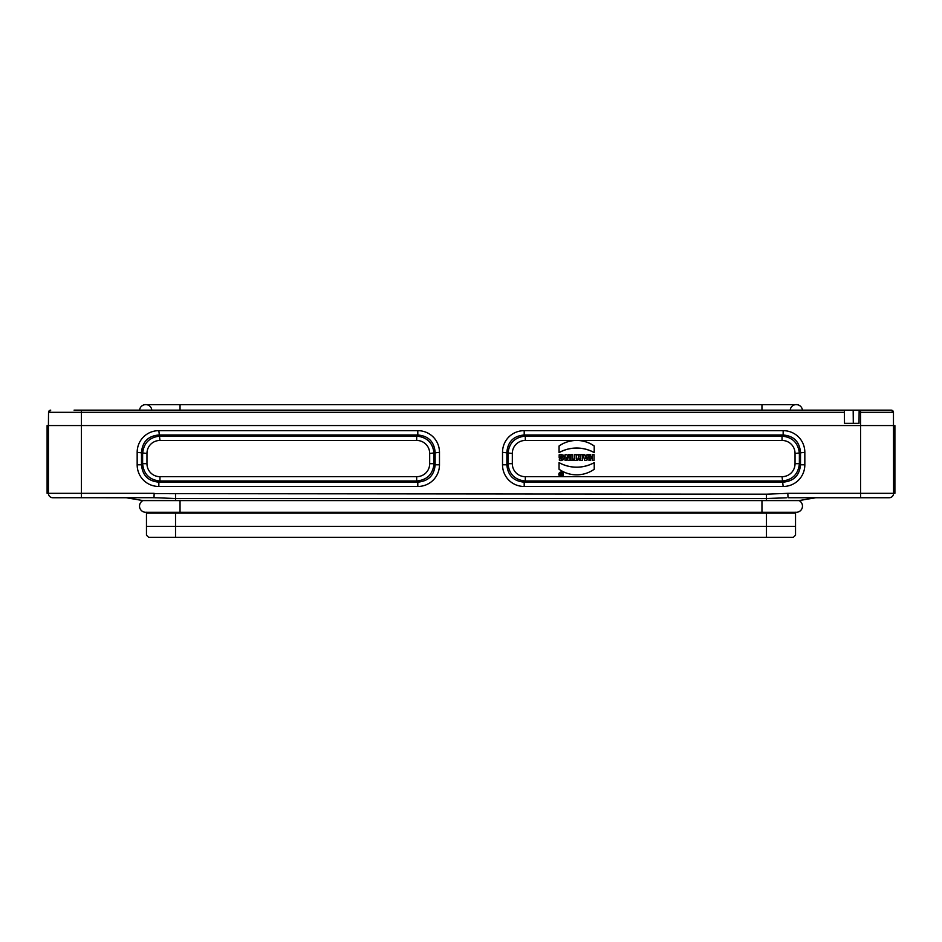 <?xml version="1.0" encoding="UTF-8"?>
<svg xmlns="http://www.w3.org/2000/svg" width="942" height="942" viewBox="0 0 942 942"><rect width="100%" height="100%" fill="white"/><g stroke="black" fill="none" stroke-linecap="round" stroke-linejoin="round"><path stroke-width="1.41" d="M74.053 410.147L853.181 410.147L844.385 410.147L844.503 423.347L859.022 423.347L844.503 423.347M859.139 410.147L853.181 410.147L853.299 423.347L859.022 423.347L859.139 410.147L891.262 410.147L893.463 412.325A2.202 2.202 0 0 0 891.262 410.147M146.469 512.271L146.469 513.143L795.531 513.143L795.531 512.271M795.531 513.143L795.531 535.162L793.329 537.364L148.671 537.364L146.469 535.162L146.469 526.354L795.531 526.354M146.469 513.143L146.469 526.354M150.661 512.271L147.835 512.271L150.661 512.271M786.323 497.812L766.47 498.506L175.53 498.506L153.993 497.694L52.823 497.741A4.404 4.404 0 0 1 48.419 493.337A4.404 4.404 0 0 0 52.823 497.741M795.531 512.224A6.158 6.158 0 0 0 799.016 500.579L815.772 497.741L798.969 500.579L142.984 500.579L126.228 497.741L143.031 500.579L155.654 500.579M788.678 497.741L788.007 497.694L787.842 493.337L894.9 493.337L894.9 425.548L893.581 425.548L893.581 493.337A4.404 4.404 0 0 1 889.177 497.741L788.678 497.741M48.419 493.337L47.1 493.337L47.1 425.548L48.419 425.548L48.419 493.337L154.158 493.337L153.993 497.694L155.677 497.812M560.843 475.498A0.671 0.671 0 0 1 560.172 474.886A0.671 0.671 0 0 1 560.726 474.167L560.219 473.12L561.138 474.179L561.785 473.12L561.785 475.498L560.843 475.533A0.707 0.707 0 0 1 560.678 474.144L560.16 473.084L561.161 474.144L561.821 473.084L561.821 475.533L560.843 475.533M564.246 457.388L563.493 455.233L560.855 454.433L559.159 454.821L559.159 457.659L560.831 457.659L560.831 455.916L562.315 456.375L562.033 458.754L559.336 458.836L559.466 460.461L561.35 460.567L563.481 459.566L564.234 457.117M572.748 460.438L572.748 454.668L571.064 454.668L571.064 460.438L572.748 460.438L572.748 454.668M582.439 460.438L582.439 454.668L580.767 454.668L580.767 456.788L579.601 454.668L577.693 454.668L579.095 456.952L578.129 457.989L578.247 459.543L580.413 460.473L582.439 460.438L582.439 454.668M594.249 446.002A30.474 30.474 0 0 0 578.447 440.456L574.844 440.456A30.474 30.474 0 0 0 559.042 446.002L559.042 452.643A36.161 36.161 0 0 1 594.249 452.643L594.214 446.025A30.438 30.438 0 0 0 559.077 446.025L559.042 446.002M559.042 469.246L559.042 462.604A36.255 36.255 0 0 0 594.249 462.604L594.249 469.246A30.474 30.474 0 0 1 559.042 469.246L559.077 462.675A36.291 36.291 0 0 0 594.214 462.675L594.249 462.604M594.025 460.402L592.424 460.402L592.424 458.271L590.599 458.271L590.599 460.402L589.009 460.402L589.009 454.703L590.599 454.703L590.599 456.976L592.424 456.976L592.424 454.703L594.072 454.668L594.072 460.438L592.388 460.438L592.388 458.318L590.646 458.318L590.646 460.438L588.962 460.438L588.962 454.668L590.646 454.668L590.646 456.941L592.388 456.941L592.388 454.668L594.072 454.668L594.072 460.438M588.691 454.668L587.019 454.668L586.725 455.61L582.91 454.668L584.758 460.438L586.854 460.438L588.691 454.668L584.958 455.61M577.623 460.438L577.623 459.072L576.386 459.072L576.386 454.668L574.714 454.668L574.714 459.072L573.478 459.072L573.478 460.438L577.623 460.438L577.623 459.072M569.957 460.438L569.957 454.668L568.415 454.668L568.462 457.93L566.931 454.668L565.106 454.668L565.106 460.438L566.648 460.438L566.613 457.259L568.132 460.438L569.957 460.438L569.957 454.668M502.522 464.795L502.522 452.337A22.679 22.007 -135 0 1 524.199 430.659L524.199 434.992C513.567 435.934 507.797 441.716 506.855 452.337L506.855 464.795C507.797 475.416 513.567 481.197 524.199 482.139L524.199 486.472A22.679 22.007 135 0 1 502.522 464.795L506.855 464.795L507.985 463.676L507.985 453.455C509.057 442.976 514.838 437.194 525.318 436.122L525.318 440.456A13.612 13.2 -135 0 0 512.318 453.455L512.318 463.676A13.612 13.2 135 0 0 525.318 476.676L525.318 481.009C514.838 479.937 509.057 474.156 507.985 463.676L512.318 463.676M525.318 476.676L782.037 476.676A13.612 13.2 45 0 0 795.036 463.676L799.381 463.676C798.298 474.156 792.516 479.937 782.037 481.009L525.318 481.009L524.199 482.139L783.155 482.139C793.788 481.197 799.558 475.416 800.5 464.795L800.5 452.337C799.558 441.716 793.788 435.934 783.155 434.992L524.199 434.992L525.318 436.122L782.037 436.122L782.037 440.456L578.447 440.456M105.869 497.741L126.228 497.741M844.397 412.325L48.537 412.325A2.202 2.202 0 0 1 50.738 410.147L48.537 412.325L48.419 425.548L81.436 425.548L81.436 497.741M417.801 482.139C428.433 481.197 434.203 475.416 435.145 464.795L439.478 464.795A22.679 22.007 45 0 1 417.801 486.472L417.801 482.139L416.682 481.009L159.963 481.009C149.484 479.937 143.702 474.156 142.619 463.676L146.964 463.676A13.612 13.2 135 0 0 159.963 476.676L159.963 481.009L158.845 482.139L417.801 482.139M417.801 486.472L158.845 486.472A22.679 22.007 135 0 1 137.167 464.795L141.5 464.795L142.619 463.676L142.619 453.455C143.702 442.976 149.484 437.194 159.963 436.122L416.682 436.122C427.162 437.194 432.943 442.976 434.015 453.455L434.015 463.676C432.943 474.156 427.162 479.937 416.682 481.009L416.682 476.676A13.612 13.2 45 0 0 429.682 463.676L434.015 463.676L435.145 464.795L435.145 452.337C434.203 441.716 428.433 435.934 417.801 434.992L417.801 430.659A22.679 22.007 -45 0 1 439.478 452.337L439.478 464.795M429.682 463.676L429.682 453.455A13.612 13.2 -45 0 0 416.682 440.456L416.682 436.122L417.801 434.992L158.845 434.992C148.212 435.934 142.442 441.716 141.5 452.337L141.5 464.795C142.442 475.416 148.212 481.197 158.845 482.139L158.845 486.472M524.199 430.659L783.155 430.659L783.155 434.992L782.037 436.122C792.516 437.194 798.298 442.976 799.381 453.455L799.381 463.676L800.5 464.795L804.833 464.795A22.679 22.007 45 0 1 783.155 486.472L524.199 486.472M502.522 452.337L512.318 453.455M782.037 476.676L783.155 486.472M795.036 463.676L795.036 453.455L804.833 452.337L804.833 464.795M137.167 464.795L137.167 452.337L146.964 453.455L146.964 463.676M137.167 452.337A22.679 22.007 -135 0 1 158.845 430.659L159.963 440.456A13.612 13.2 -135 0 0 146.964 453.455M429.682 453.455L439.478 452.337M893.581 493.337L893.463 412.325L859.116 412.325M153.322 497.741L153.993 497.694L154.088 495.092M154.147 493.655L766.47 494.173L787.842 493.337M559.077 446.025L559.077 452.572A36.196 36.196 0 0 1 594.214 452.572L594.214 446.025M594.214 462.675L594.249 469.246A30.438 30.438 0 0 1 559.077 469.222M584.923 455.645L584.664 454.668M584.641 454.703L582.91 454.668M582.968 454.703L584.758 460.438M584.782 460.402L586.854 460.438M586.831 460.402L588.644 454.703M586.395 456.823L585.877 458.825L585.288 456.823L586.395 456.823L585.335 456.858L585.865 458.648L586.348 456.858M582.403 454.703L580.767 454.668M580.802 454.703L580.767 456.788M580.802 456.823L579.601 454.668M579.577 454.703L577.693 454.668M577.764 454.703L578.93 456.705M579.153 456.964L578.4 457.471M580.131 460.426L582.156 460.45M580.802 457.906L580.802 459.213L579.671 458.613L580.802 457.906L579.719 458.613L580.767 459.178L580.767 457.942M577.587 459.107L576.386 459.072M576.351 459.107L576.386 454.668M576.351 454.703L574.714 454.668L574.714 459.072M574.75 459.107L573.478 459.072M573.513 459.107L573.478 460.438M573.513 460.402L577.587 460.402M572.701 454.703L571.064 454.668L571.064 460.438M571.111 460.402L572.701 460.402M569.922 454.703L568.415 454.668L568.438 457.635M568.026 457L566.931 454.668L565.106 454.668M565.141 454.703L565.106 460.438M565.141 460.402L566.648 460.438M566.613 460.402L566.648 458.613M566.884 457.777L568.132 460.438M568.156 460.402L569.922 460.402M561.715 454.503L560.561 454.456M559.195 454.845L559.159 457.659M559.195 457.624L560.831 457.659M560.796 457.624L560.831 455.916M562.468 456.552L562.574 457.694M561.585 459.013L560.996 459.048M559.371 458.884L559.336 460.202M560.054 460.52L561.35 460.567M558.818 474.321A2.284 2.284 0 0 0 562.244 476.299A2.284 2.284 0 0 0 562.244 472.342A2.284 2.284 0 0 0 558.818 474.321M559.171 474.321A1.931 1.931 0 0 1 562.08 472.637A1.931 1.931 0 0 1 562.08 475.993A1.931 1.931 0 0 1 559.171 474.321M180.04 500.296L180.04 512.271L796.296 512.271A6.158 6.158 0 0 0 799.016 500.579M146.469 512.224A6.158 6.158 0 0 1 142.984 500.579A6.158 6.158 0 0 0 145.704 512.271L180.04 512.271M761.96 410.147L761.96 404.636L796.296 404.636A6.158 6.158 0 0 1 802.431 410.147A6.158 6.158 0 0 0 790.326 409.264M180.04 410.147L180.04 404.636L145.704 404.636A6.158 6.158 0 0 0 139.569 410.147A6.158 6.158 0 0 1 151.674 409.264M766.47 537.364L766.47 512.271M175.53 537.364L175.53 512.271M175.53 494.173L175.53 500.332M766.47 500.332L766.47 494.173M574.844 440.456L525.318 440.456M795.036 453.455A13.612 13.2 -45 0 0 782.037 440.456M416.682 440.456L159.963 440.456M159.963 476.676L416.682 476.676M783.155 430.659A22.679 22.007 -45 0 1 804.833 452.337M158.845 430.659L417.801 430.659M893.581 425.548L860.564 425.548L860.564 497.741M860.564 410.147L860.564 425.548L81.436 425.548L81.436 410.147M761.96 512.271L761.96 500.296M180.04 404.636L761.96 404.636"/></g></svg>
